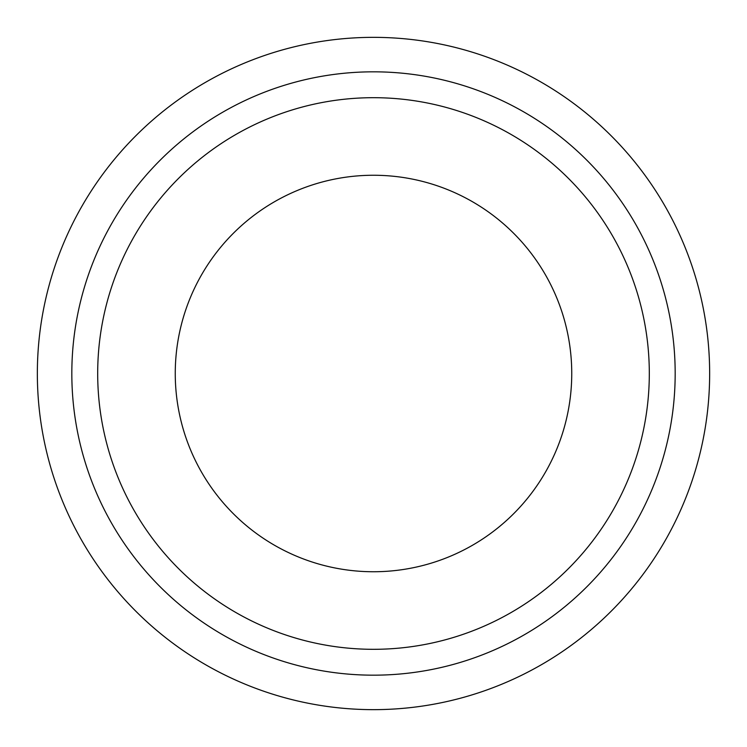 <?xml version="1.0" encoding="UTF-8"?>
<svg xmlns="http://www.w3.org/2000/svg" width="747" height="747" viewBox="0 0 747 747"><rect width="100%" height="100%" fill="white"/><g stroke="black" fill="none" stroke-linecap="round" stroke-linejoin="round"><path stroke-width="1.12" d="M373.5 175.256A198.244 198.244 0 0 0 175.256 373.5A198.244 198.244 0 0 0 373.5 571.744A198.244 198.244 0 0 0 571.744 373.5A198.244 198.244 0 0 0 373.5 175.256M373.5 709.65A336.15 336.15 0 0 0 709.65 373.5A336.15 336.15 0 0 0 373.5 37.35A336.15 336.15 0 0 0 37.35 373.5A336.15 336.15 0 0 0 373.5 709.65M373.5 675.176A301.676 301.676 0 0 0 675.176 373.5A301.676 301.676 0 0 0 373.5 71.824A301.676 301.676 0 0 0 71.824 373.5A301.676 301.676 0 0 0 373.5 675.176M373.5 649.311A275.811 275.811 0 0 0 649.311 373.5A275.811 275.811 0 0 0 373.5 97.689A275.811 275.811 0 0 0 97.689 373.5A275.811 275.811 0 0 0 373.5 649.311"/></g></svg>
